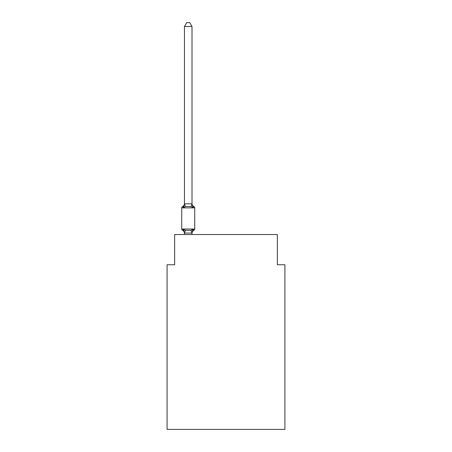 <?xml version="1.0" encoding="UTF-8"?>
<svg xmlns="http://www.w3.org/2000/svg" width="452" height="452" viewBox="0 0 452 452"><rect width="100%" height="100%" fill="white"/><g stroke="black" fill="none" stroke-linecap="round" stroke-linejoin="round"><path stroke-width="0.68" d="M284.913 429.4L284.913 264.748L277.358 264.748L277.358 234.537L174.642 234.537L174.642 264.748L167.087 264.748L167.087 429.4L284.913 429.4M192.01 233.368A3.322 3.322 0 0 1 193.88 230.379L192.959 229.317L193.88 230.379L192.959 229.317L193.88 230.379L192.959 229.317L193.88 230.379L192.959 229.317L193.88 230.379L192.959 229.317L193.88 230.379L192.959 229.317L193.88 230.379L192.959 229.317L193.88 230.379L192.959 229.317L191.953 233.079L184.518 233.079L183.518 229.317L182.591 230.379A1.509 1.509 0 0 1 181.738 229.023A1.509 1.509 0 0 0 182.591 230.379L183.518 229.317L182.591 230.379A1.509 1.509 0 0 1 181.738 229.023A1.509 1.509 0 0 0 182.591 230.379L183.518 229.317L182.591 230.379A1.509 1.509 0 0 1 181.738 229.023A1.509 1.509 0 0 0 182.591 230.379L183.518 229.317L182.591 230.379A1.509 1.509 0 0 1 181.738 229.023A1.509 1.509 0 0 0 182.591 230.379L183.518 229.317L182.591 230.379A1.509 1.509 0 0 1 181.738 229.023A1.509 1.509 0 0 0 182.591 230.379L183.518 229.317L182.591 230.379A1.509 1.509 0 0 1 181.738 229.023A1.509 1.509 0 0 0 182.591 230.379L183.518 229.317L182.591 230.379A1.509 1.509 0 0 1 181.738 229.023A1.509 1.509 0 0 0 182.591 230.379L183.518 229.317L182.591 230.379A1.509 1.509 0 0 1 181.738 229.023A1.509 1.509 0 0 0 182.591 230.379L183.518 229.317L182.591 230.379A1.509 1.509 0 0 1 181.738 229.023A1.509 1.509 0 0 0 182.591 230.379L183.518 229.317L182.591 230.379A1.509 1.509 0 0 1 181.738 229.023A1.509 1.509 0 0 0 182.591 230.379L183.518 229.317L182.591 230.379A1.509 1.509 0 0 1 181.738 229.023A1.509 1.509 0 0 0 182.591 230.379L183.518 229.317L182.591 230.379A1.509 1.509 0 0 1 181.738 229.023A1.509 1.509 0 0 0 182.591 230.379L183.518 229.317L182.591 230.379A1.509 1.509 0 0 1 181.738 229.023A1.509 1.509 0 0 0 182.591 230.379L183.518 229.317L182.591 230.379A1.509 1.509 0 0 1 181.738 229.023A1.509 1.509 0 0 0 182.591 230.379L183.518 229.317L182.591 230.379A1.509 1.509 0 0 1 181.738 229.023A1.509 1.509 0 0 0 182.591 230.379L183.518 229.317L185.405 230.288L188.235 230.441L191.066 230.288L192.959 229.317L193.88 230.379A1.509 1.509 0 0 0 194.733 229.023L194.733 207.875A1.509 1.509 0 0 0 193.88 206.513L192.959 207.575L193.88 206.513A3.322 3.322 0 0 1 192.01 203.524L192.01 203.971L192.01 203.524M192.01 26.527L184.461 26.527L186.727 22.6L189.744 22.6L192.01 26.527L192.01 203.971L192.959 207.575L191.066 206.604L188.235 206.457L185.405 206.604L183.518 207.575L182.591 206.513A1.509 1.509 0 0 0 181.738 207.875A1.509 1.509 0 0 1 182.591 206.513L183.02 206.722L182.591 206.513A1.509 1.509 0 0 0 181.738 207.875A1.509 1.509 0 0 1 182.591 206.513A1.509 1.509 0 0 0 181.738 207.875A1.509 1.509 0 0 1 182.591 206.513L183.02 206.722L182.591 206.513A1.509 1.509 0 0 0 181.738 207.875A1.509 1.509 0 0 1 182.591 206.513A1.509 1.509 0 0 0 181.738 207.875A1.509 1.509 0 0 1 182.591 206.513L183.02 206.722L182.591 206.513A1.509 1.509 0 0 0 181.738 207.875A1.509 1.509 0 0 1 182.591 206.513A1.509 1.509 0 0 0 181.738 207.875A1.509 1.509 0 0 1 182.591 206.513L183.02 206.722L182.591 206.513A1.509 1.509 0 0 0 181.738 207.875A1.509 1.509 0 0 1 182.591 206.513A1.509 1.509 0 0 0 181.738 207.875A1.509 1.509 0 0 1 182.591 206.513L183.02 206.722L182.591 206.513A1.509 1.509 0 0 0 181.738 207.875A1.509 1.509 0 0 1 182.591 206.513A1.509 1.509 0 0 0 181.738 207.875A1.509 1.509 0 0 1 182.591 206.513L183.02 206.722L182.591 206.513A1.509 1.509 0 0 0 181.738 207.875A1.509 1.509 0 0 1 182.591 206.513A1.509 1.509 0 0 0 181.738 207.875A1.509 1.509 0 0 1 182.591 206.513L183.02 206.722L182.591 206.513A1.509 1.509 0 0 0 181.738 207.875A1.509 1.509 0 0 1 182.591 206.513A1.509 1.509 0 0 0 181.738 207.875A1.509 1.509 0 0 1 182.591 206.513L183.518 207.575L182.591 206.513A3.322 3.322 0 0 0 184.461 203.524M192.01 232.921L192.366 231.141M192.01 203.835L191.066 206.604M184.461 233.368L184.461 232.921L184.461 233.368A3.322 3.322 0 0 0 182.591 230.379M183.246 206.937L182.591 206.513L183.518 207.575L182.591 206.513L183.518 207.575L182.591 206.513L183.518 207.575L182.591 206.513L183.246 206.937M184.461 26.527L184.461 203.971L183.518 207.575L182.591 206.513M194.733 207.875L181.738 207.875L181.738 229.023L194.733 229.023M184.461 203.835L191.953 203.818M192.01 234.537L192.01 233.057M184.461 234.537L184.461 233.057M185.405 230.288L184.518 233.079M191.066 230.288L191.953 233.079M184.518 203.818L185.405 206.604"/></g></svg>
